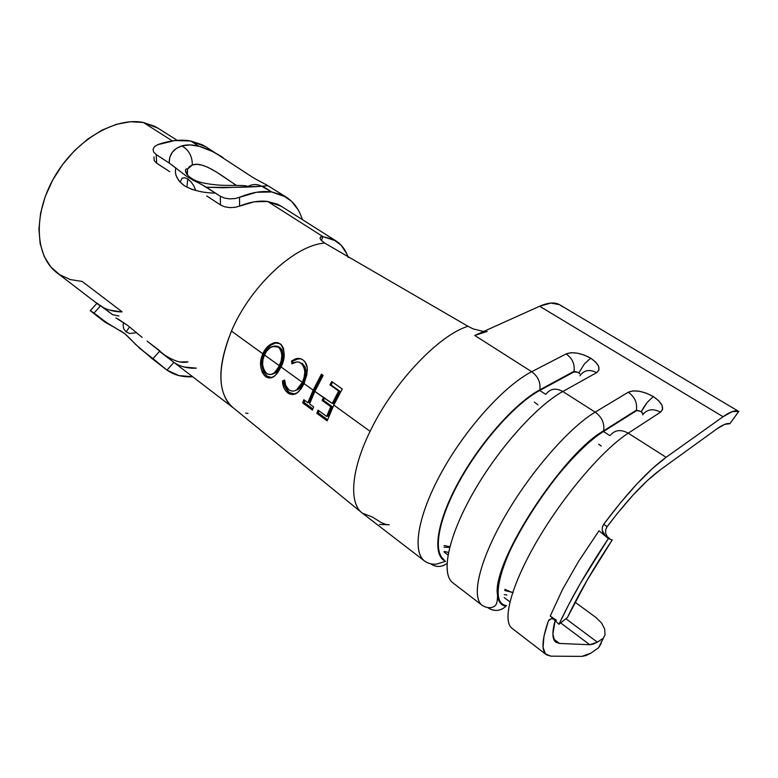 <?xml version="1.0" encoding="UTF-8"?>
<svg xmlns="http://www.w3.org/2000/svg" width="778" height="778" viewBox="0 0 778 778"><rect width="100%" height="100%" fill="white"/><g stroke="black" fill="none" stroke-linecap="round" stroke-linejoin="round"><path stroke-width="1.17" d="M449.655 547.401L443.985 547.216M513.149 592.603L504.708 590.492L512.683 592.398M201.521 191.874L192.156 189.511L184.376 185.728C192.73 190.454 203.107 192.925 215.496 193.109M115.883 317.92L127.981 325.661L142.141 337.399M597.358 642.171L565.888 618.724L597.358 642.171L593.147 644.145L589.763 644.729L559.508 643.455L554.656 640.994L552.895 634.089L555.181 620.26C551.942 632.057 552.166 639.38 555.852 642.229L559.508 643.455L553.644 639.001L559.508 643.455L589.763 644.729L560.666 622.935L589.763 644.729L597.358 642.171L602.59 638.67L597.358 642.171M605.031 634.78L598.603 647.753L605.031 634.78L604.72 629.178L605.031 634.78M601.559 623.003L604.72 629.178L601.559 623.003L595.919 617.46L575.059 602.162L595.919 617.46L601.559 623.003M509.911 601.89L504.202 597.572L509.911 601.89M448.002 555.015L444.17 552.108L448.002 555.015M590.852 653.18L581.866 656.379L585.883 655.582L590.852 653.18L598.603 647.753L590.852 653.18M122.078 311.774L82.147 281.441L70.234 279.555L59.643 274.692L50.833 266.942L44.21 256.497L40.155 243.709L38.91 229.033L40.612 213.065L45.26 196.494L52.69 180.068L62.59 164.547L74.513 150.64L87.885 138.99L102.093 130.091L116.486 124.285L130.432 121.738L143.347 122.477C115.144 116.642 74.96 140.507 53.915 177.87C32.657 215.156 35.311 256.74 57.027 272.845L100.372 306.046M118.256 319.116L127.981 325.661M172.327 140.886L143.347 122.477L172.327 140.886M175.799 167.931C174.291 174.272 177.151 180.204 184.376 185.728L178.814 180.7L175.818 175.001M322.977 236.629L267.642 201.463L322.977 236.629L333.12 239.342L341.134 245.196L346.784 253.823L348.204 257.45C345.763 250.137 341.688 244.632 335.979 240.917L322.977 236.629M227.857 402.207C217.451 386.471 218.657 362.772 231.465 331.097C249.563 287.909 291.867 247.657 321.732 243.397L324.523 242.989L321.392 240.509L320.04 238.34L320.585 236.93L322.88 236.619L321.47 240.577L322.88 236.619M248.026 413.429L245.683 413.128M553.314 618.199L550.24 616.02L562.465 589.598L578.482 561.541L599.002 530.752L578.482 561.541L562.465 589.598L550.24 616.02L558.993 624.277C571.12 598.253 587.565 569.7 608.338 538.609L599.002 530.752L608.338 538.609L612.228 539.932C593.624 567.911 578.706 593.75 567.463 617.45L558.993 624.277L550.24 616.02L556.426 620.26M605.692 533.28L607.151 536.499L609.563 538.561L605.099 535.546L603.115 533.105L602.162 530.139L602.376 527.056L603.718 524.265L607.073 526.599L605.654 529.896L605.741 533.523M548.354 621.029L550.902 618.86L548.354 621.029L543.978 636.171L543.054 647.238L545.466 653.919L550.921 656.165L581.866 656.379L550.921 656.165L546.321 654.726C541.264 650.719 541.945 639.487 548.354 621.029L549.492 619.483L551.408 618.782L553.926 619.074M324.523 242.989L467.918 326.235L465.721 327.042C436.215 337.633 392.248 384.809 370.114 431.333L333.82 405.095L327.149 420.879L316.87 413.322L318.066 410.142L326.643 416.425L330.757 406.709L322.121 400.446L323.434 397.587L314.866 391.392L309.556 403.918L313.631 406.894L312.445 410.074L302.661 402.878L303.828 399.717L307.874 402.683L313.164 390.167L304.072 383.593L300.989 388.903L297.215 392.764L292.674 394.563L289.008 393.707L285.565 390.721L283.873 387.745L282.502 380.909L284.612 380.053L285.779 385.625L289.017 389.875C291.594 391.567 294.181 391.509 296.788 389.69L302.331 382.338L281.053 366.953L277.542 372.905L274.644 375.939L270.968 377.826L268.332 377.884L264.617 375.774L262.079 372.01L260.63 365.835L260.98 359.592L262.838 353.786L231.465 331.097C249.563 287.909 291.867 247.657 321.732 243.397L324.523 242.989L467.918 326.235L472.956 328.822L483.556 331.496L472.956 328.822L467.918 326.235L465.721 327.042C436.215 337.633 392.248 384.809 370.114 431.333C350.81 470.554 348.826 503.541 362.46 513.237L424.691 561.133C411.834 551.69 417.825 514.91 442.157 471.225C466.382 427.589 504.932 385.295 531.695 371.719L474.755 335.464L487.232 331.428L474.755 335.464L539.64 306.25L723.054 416.726L666.114 457.299L628.235 433.181L660.503 412.175L662.652 409.209L662 405.202L658.694 400.738L653.248 396.498L646.372 393.191L639.253 391.227L632.903 390.896L628.235 392.238L595.17 412.136L562.786 391.509C536.528 405.873 497.832 449.169 472.907 493.271C447.875 537.413 440.815 574.008 452.884 582.829L482.214 605.401C471.001 597.251 479.209 560.88 504.98 516.252C530.654 471.672 569.486 427.336 595.17 412.136L562.786 391.509L596.57 372.691L598.953 369.997L598.642 366.302L595.734 362.159L590.667 358.172L584.113 355.031L577.198 353.124L570.906 352.726L566.151 353.902L531.695 371.719L474.755 335.464L539.64 306.25L723.054 416.726C730.338 411.611 735.55 409.841 738.692 411.426L738.594 411.659M482.486 605.595L482.214 605.401C489.43 609.952 495.216 606.402 495.469 605.196C496.792 604.175 497.492 600.84 497.56 595.18C498.202 601.316 500.662 604.905 504.922 605.936C499.875 604.71 497.385 599.955 497.443 591.669C495.032 557.641 563.34 453.584 603.602 430.817C561.502 454.546 490.83 564.945 497.56 595.18L498.144 594.713C491.502 564.653 561.648 455.101 603.446 431.498L603.602 430.817L603.446 431.498C580.67 445.648 546.292 485.423 523.361 525.033C500.332 564.672 492.562 596.92 502.277 603.923M738.585 411.659L729.949 423.67L724.61 424.389L717.063 428.766L660.065 469.98L647.277 480.648L632.757 495.411L617.304 513.499L606.519 527.484C626.698 500.614 644.544 481.446 660.065 469.98L717.063 428.766C722.83 424.642 727.119 422.94 729.949 423.67L738.692 411.426L732.429 411.552L723.054 416.726L666.114 457.299L652.509 468.444L637.056 483.809L620.504 502.724L603.718 524.265C627.34 492.717 648.142 470.398 666.114 457.299L628.235 433.181C603.164 449.266 564.186 494.682 537.754 539.738C511.214 584.842 501.8 620.961 512.119 628.4L546.263 654.677M604.02 534.632L605.099 535.546L602.162 530.139M177.17 140.341L158.002 128.205L143.347 122.477L154.696 126.318L158.197 128.321M303.935 383.739L299.034 391.217C295.669 394.874 291.945 395.457 287.841 392.968L289.27 392.54L285.293 387.356L283.892 380.627C283.98 385.635 285.769 389.613 289.27 392.54L287.841 392.968C284.359 390.041 282.579 386.024 282.502 380.909L284.612 380.053C284.729 384.254 286.197 387.532 289.017 389.875C292.363 391.791 295.397 391.363 298.12 388.601L302.331 382.338L281.053 366.953L283.182 361.099L284.174 354.768L283.523 348.495L281.335 344.693L277.824 342.66L275.14 342.553L270.034 344.693L265.852 348.67L262.838 353.786L231.465 331.097C216.829 368.441 217.451 394.047 233.342 407.915L233.449 407.993M379.518 524.44L389.204 524.79L385.869 524.43L381.551 522.748L372.399 517.02L362.431 513.217L233.322 407.896M738.925 411.552L559.489 304.655L550.892 303.07L539.64 306.25C548.013 302.564 554.636 302.029 559.489 304.655L563.019 307.009M601.122 643.659L598.603 647.753L601.122 643.659L601.355 641.471L601.122 643.659M506.877 594.995L504.27 594.596L506.877 594.995M448.498 552.419L444.102 551.437L448.498 552.419M370.114 431.333L333.82 405.095L342.242 388.99L331.768 381.551L329.93 384.838L338.634 391.052L332.284 403.432L314.866 391.392L323.142 375.404L321.421 374.189L313.164 390.167L304.013 383.554L306.843 374.792L307.164 367.537L305.005 361.877L302.943 359.903L300.201 358.629L297.186 358.502L291.546 361.011L291.964 363.89L296.496 362.013L298.898 362.11L302.01 363.89L304.004 366.973L304.811 372.156L304.101 377.437L302.35 382.299C306.036 375.015 305.628 368.626 301.105 363.141L299.034 362.149M601.277 446.066L598.671 444.18M506.585 605.615L505.856 605.498M505.107 605.323C501.081 604.185 498.756 600.655 498.144 594.713M643.075 414.256L641.276 411.679L638.368 410.628L636.19 410.862L603.446 431.498L609.816 435.592L603.446 431.498L636.346 410.201L603.602 430.817C604.691 423.271 601.88 417.037 595.17 412.136C569.963 427.073 532.055 470.019 506.371 513.869C480.6 557.758 471.283 594.606 481.096 604.389M511.097 627.467C502.189 618.354 512.683 581.711 539.183 537.335C565.606 492.989 603.621 448.984 628.235 433.181C620.902 429.174 614.97 429.855 610.419 435.203C614.97 429.855 620.902 429.174 628.235 433.181L660.503 412.175C653.345 408.392 647.52 409.121 643.007 414.353L642.628 414.878L643.007 414.353C647.52 409.121 653.345 408.392 660.503 412.175C664.743 408.071 662.321 402.839 653.248 396.498C642.978 391.003 634.644 389.584 628.235 392.238L595.17 412.136C601.88 417.037 604.691 423.271 603.602 430.817L636.346 410.201L641.276 411.679L647.121 402.527L653.248 396.498L647.121 402.527L643.951 407.001L641.276 411.679L642.968 413.497M636.19 410.862L636.346 410.201C637.483 402.887 634.77 396.906 628.235 392.238C634.77 396.906 637.483 402.887 636.346 410.201L638.368 410.628M505.69 606.529C500.06 611.245 494.137 611.654 487.913 607.735C492.727 610.954 497.677 611.275 502.773 608.688M537.938 404.832L534.33 402.07M443.985 559.557C432.714 551.417 438.432 518.8 460.158 479.958C481.796 441.155 515.94 403.16 539.708 390.488L539.844 389.817C515.192 402.907 479.491 443.188 457.853 483.294C436.108 523.448 432.13 555.56 445.551 561.308L436.711 564.079C432.179 564.565 428.182 563.583 424.691 561.133M573.872 371.981L574.008 371.32L577.558 372.205L579.873 373.683L577.558 372.205L573.872 371.981L539.708 390.488L573.872 371.981L574.008 371.32L539.844 389.817L539.708 390.488L545.621 394.3L539.708 390.488C515.96 403.16 481.835 441.107 460.197 479.9C438.471 518.722 432.714 551.349 443.946 559.528M451.668 581.74C441 571.324 449.198 534.311 474.259 490.908C499.233 447.545 537.015 405.63 562.786 391.509C555.9 387.775 550.396 388.582 546.253 393.94C550.396 388.582 555.9 387.775 562.786 391.509L596.57 372.691C589.841 369.151 584.414 370.007 580.291 375.239L579.941 375.764L580.291 375.239C584.414 370.007 589.841 369.151 596.57 372.691C601.131 368.976 599.157 364.143 590.667 358.172C580.923 352.969 572.744 351.549 566.151 353.902L531.695 371.719C505.418 385.061 467.773 426.004 443.47 468.901C419.079 511.817 411.932 548.986 423.397 559.985M444.792 560.928C432.082 554.315 436.691 521.931 458.495 482.127C480.191 442.361 515.444 402.79 539.844 389.817C540.729 382.397 538.016 376.358 531.695 371.719C538.016 376.358 540.729 382.397 539.844 389.817L574.008 371.32C574.952 364.123 572.336 358.318 566.151 353.902C572.336 358.318 574.952 364.123 574.008 371.32L576.06 371.796M447 563.428C441.709 567.279 436.37 567.463 430.993 563.992C435.31 566.919 439.852 567.25 444.598 565.013M578.851 372.808L584.463 363.871L590.667 358.172L584.463 363.871L578.851 372.808M320.585 236.93L320.215 238.856M331.768 381.551L329.93 384.838L331.078 384.984L332.644 382.173L331.078 384.984L329.93 384.838L338.634 391.052L339.772 391.178L331.078 384.984L339.772 391.178L338.634 391.052L332.284 403.432L333.548 403.305L339.772 391.178L333.548 403.305L332.284 403.432L323.434 397.587L324.105 397.529L323.434 397.587L322.121 400.446L323.424 400.271L322.121 400.446L330.757 406.709L332.05 406.515L330.757 406.709L326.643 416.425L328.024 416.036L326.643 416.425L318.066 410.142L316.87 413.322L318.27 412.875L316.87 413.322L327.149 420.879L333.82 405.095L342.242 388.99L331.768 381.551M324.543 397.84L323.424 400.271L332.05 406.515L328.024 416.036L332.05 406.515L323.424 400.271L324.543 397.84M319.029 410.852L318.27 412.875L327.587 419.712L318.27 412.875L319.029 410.852M334.2 404.317L332.887 403.374L334.2 404.317M321.421 374.189L313.164 390.167L314.448 390.05L322.306 374.821L314.448 390.05L309.265 402.314L307.874 402.683L313.164 390.167L314.448 390.05L309.265 402.314L307.874 402.683L303.828 399.717L302.661 402.878L304.081 402.45L302.661 402.878L312.445 410.074L313.631 406.894L309.556 403.918L314.866 391.392L323.142 375.404L321.421 374.189M304.811 400.437L304.081 402.45L312.873 408.907L304.081 402.45L304.811 400.437M315.236 390.614L314.448 390.05L315.236 390.614M304.013 383.554L307.3 370.746C307.582 366.02 306.133 362.402 302.943 359.903C300.522 358.288 297.945 357.987 295.222 358.998L291.546 361.011L292.752 361.138L296.233 359.251L300.668 358.755L298.344 358.736L292.752 361.138L291.546 361.011L291.964 363.89L293.958 362.781C296.408 361.566 298.791 361.682 301.105 363.141L299.005 362.14M293.073 363.229L292.752 361.138L293.073 363.229M302.331 382.338L303.624 382.231L299.588 388.261L294.852 390.721L298.159 389.418L301.242 386.345L303.624 382.231L304.354 382.766L303.624 382.231M303.644 382.202C307.291 375.132 306.833 368.84 302.272 363.336L305.18 367.138L306.017 372.254L305.355 377.437L303.644 382.202M294.813 394.086L291.643 393.814L289.27 392.54L294.843 394.076M264.442 354.963C261.33 361.916 262.069 368.091 266.679 373.498C269.616 375.152 272.339 374.792 274.838 372.409L279.409 365.767L264.452 354.943C266.154 350.907 268.838 348.067 272.504 346.414L279.73 347.28C283.931 352.667 284.281 358.765 280.78 365.572L282.404 360.963L283.066 355.964L282.385 351.014L281.325 348.875M276.667 346.152L278.524 346.609M277.464 346.278L276.764 346.181M278.446 342.845L275.179 343.02C270.112 344.78 266.436 348.349 264.16 353.727C260.299 362.149 261.291 369.657 267.136 376.27L265.697 376.678C269.246 378.74 272.504 378.254 275.461 375.22L281.053 366.953C285.507 358.22 285.244 350.499 280.274 343.788L274.226 342.738C269.003 344.528 265.21 348.213 262.838 353.786L264.16 353.727L262.351 359.417L262.04 365.553L263.518 371.641L267.136 376.27L265.697 376.678C259.92 370.065 258.967 362.431 262.838 353.786L264.812 354.194L264.16 353.727L267.126 348.729L271.25 344.868L276.307 342.816L278.456 342.845M280.77 365.728L281.393 366.175L280.683 365.767M267.136 376.27L269.441 377.408L271.901 377.554L267.136 376.27M279.633 367.829L278.417 369.715M274.838 372.409L276.278 372.117L275.49 372.75L272.757 374.072M280.722 365.689L276.336 372.079L271.853 374.218M279.428 365.738L280.732 365.67M279.73 347.28L278.553 347.056C282.647 352.405 282.949 358.6 279.467 365.641M279.419 365.767L264.452 354.943L266.912 350.79L270.267 347.572L275.052 345.947L278.553 347.056L281.208 350.868L281.84 355.935L281.121 361.031L278.281 367.984L274.109 373.002L271.055 374.442L267.729 374.121L265.045 371.845L263.83 369.676L262.633 364.697L262.945 359.65L264.452 354.943M603.718 524.265L607.073 526.599M551.408 618.782L553.265 618.899M567.463 617.45L558.993 624.277L568.737 604.574L580.407 583.344L608.338 538.609L612.228 539.932L587.118 580.213L567.463 617.45M286.168 197.106L267.972 185.709L261.7 186.234C256.828 183.783 252.111 183.958 247.55 186.778C252.111 183.958 256.828 183.783 261.7 186.234L271.707 191.962L286.168 197.106C293.928 202.124 299.306 209.613 302.292 219.591M221.526 156.631C213.785 151.778 206.287 148.326 199.032 146.264C192.623 144.601 186.905 144.475 181.877 145.894C188.859 149.95 192.341 156.32 192.312 164.994C203.272 160.686 222.848 176.577 234.82 184.337L236.561 185.436L234.82 184.337L234.071 185.436L234.82 184.337L216.187 171.86L207.502 167.114L201.881 165.072L196.708 164.323L192.312 164.994C192.341 156.32 188.859 149.95 181.877 145.894L189.929 144.922L199.032 146.264L212.511 151.535L223.082 157.584M187.79 179.018L186.885 187.206L187.79 179.018L184.658 177.734L182.091 178.211L180.117 182.13L182.091 178.211L184.658 177.734L187.79 179.018L191.018 181.887L187.79 179.018M191.125 182.013L193.829 185.884L195.813 190.513L193.722 185.699M126.143 331.914L129.586 326.906L126.143 331.914L129.702 333.499L136.558 332.683L129.702 333.499L126.143 331.914L123.819 328.977L126.143 331.914M123.089 325.146L123.819 328.977L123.089 325.146L123.517 322.452L123.089 325.146M153.956 156.903L154.248 160.696L156.728 163.195L169.711 171.695L156.728 163.195L156.135 154.54L169.186 163.02L169.798 157.253L172.298 152.274L176.431 148.394L181.877 145.894C173.348 148.724 169.118 154.433 169.186 163.02L176.052 168.136M199.275 183.258L206.423 187.216C230.794 187.644 249.223 187.313 261.7 186.234L222.926 187.77L206.423 187.216L220.271 196.212L220.495 204.954L206.734 195.939L220.495 204.954L224.784 206.831L229.918 207.619L235.141 207.327L239.605 206.112C249.894 201.94 259.23 200.384 267.642 201.463L281.218 206.238M103.192 307.485C108.852 310.364 115.105 311.842 121.961 311.929L109.756 310.13M104.641 321.82L106.041 322.306L94.031 313.019L100.761 305.628L112.81 314.847L96.832 303.041M172.667 361.43L147.149 341.134L159.898 350.897L153.013 358.639L166.998 370.124L178.804 375.56L192.643 376.746C182.742 377.359 174.194 375.142 166.998 370.124L138.844 347.61M267.972 185.709C266.65 184.843 255.34 179.29 249.193 175.079L205.888 146.809L190.639 140.993L199.032 146.264L190.639 140.993C180.632 139.194 169.653 140.419 157.691 144.689L154.501 146.595L153.072 149.201L153.636 152.031L156.135 154.54L169.186 163.02L187.595 177.053L196.922 182.13M92.144 312.202L104.602 321.868L109.572 324.708L90.238 310.685L94.031 313.019L100.761 305.628M173.873 362.363L166.998 370.124L173.873 362.363C180.214 366.662 187.692 368.597 196.319 368.15L184.23 367.041M156.728 163.195L156.135 154.54L153.636 152.031L153.072 149.201L154.501 146.595L157.691 144.689L174.904 140.555L190.639 140.993L202.027 144.669L206.082 146.935M189.676 166.434L192.312 164.994L187.527 169.098L189.676 166.434M186.691 174.126L187.527 169.098L187.381 175.021M192.254 179.796L201.638 184.444L220.271 196.212L224.57 198.089L229.743 198.876L234.985 198.565L239.498 197.32C251.362 192.409 262.098 190.62 271.707 191.962L262.585 186.224M159.898 350.897L153.013 358.639L140.293 348.797L124.752 333.636L106.041 322.306M130.655 339.159L124.752 333.636L120.25 330.592M179.737 361.964L188.004 361.838C182.178 363.423 174.797 361.41 165.86 355.779M281.383 206.345L277.454 204.206L267.642 201.463L254.328 201.803L239.605 206.112L239.498 197.32L256.458 192.283L271.707 191.962L282.55 195.132L291.439 201.191L298.159 209.817M112.509 314.613L118.927 316.014M151.943 358.473L135.051 343.944M133.933 342.748L132.493 341.163M115.407 327.927L109.572 324.708M178.347 170.022L187.673 177.102M220.271 196.212L220.495 204.954M239.605 206.112L239.498 197.32L234.985 198.565L229.588 198.867M229.918 207.619L235.141 207.327M449.83 546.71L444.053 545.514M512.585 592.69L504.883 589.335M159.5 351.345L233.332 407.905M607.939 537.394L606.052 536.441M281.014 206.112L335.979 240.917M295.222 358.998L296.243 359.251M299.54 388.29L298.12 388.601M275.266 343.01L274.226 342.738M165.811 369.239L151.331 358.026M246.966 186C243.67 185.193 233.089 185.514 226.009 185.378C215.798 185.358 201.492 183.375 195.327 180.467C182.791 174.437 184.717 167.503 187.517 169.098L187.527 169.098M96.929 303.342L90.404 310.51"/></g></svg>
